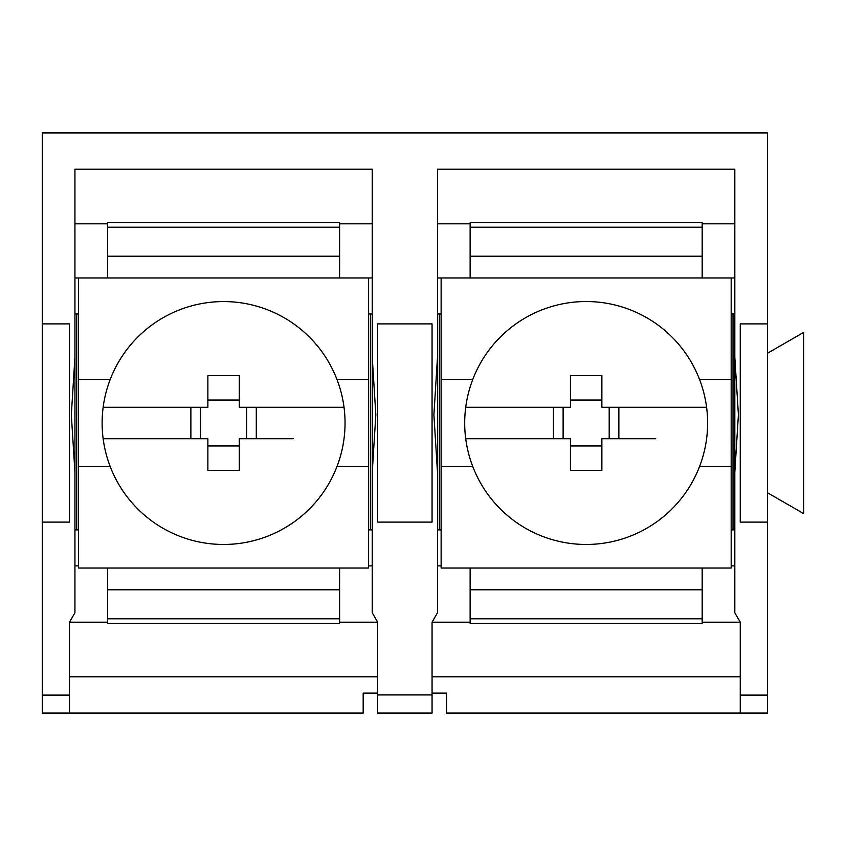 <?xml version="1.0" encoding="UTF-8"?>
<svg xmlns="http://www.w3.org/2000/svg" width="846" height="846" viewBox="0 0 846 846"><rect width="100%" height="100%" fill="white"/><g stroke="black" fill="none" stroke-linecap="round" stroke-linejoin="round"><path stroke-width="1.27" d="M207.873 456.872L207.873 470.355L239.302 470.355L239.302 438.714L246.62 438.714L246.62 407.286L239.302 407.286L344.026 407.286A121.464 121.464 0 0 1 223.587 544.464A121.464 121.464 0 0 1 103.149 438.714L207.873 438.714L200.555 438.714L200.555 407.286L207.873 407.286L207.873 391.412M293.181 438.714L239.302 438.714L239.302 445.958L207.873 445.958L207.873 438.714L207.873 470.355M239.302 400.042L239.302 375.645L239.302 407.286L239.302 400.042L207.873 400.042M239.302 375.645L207.873 375.645L207.873 389.097M207.873 454.588L207.873 445.958M239.302 470.355L239.302 445.958M555.642 407.286L553.453 407.286L553.453 438.714L555.642 438.714M74.934 169.2L372.24 169.2L74.934 169.2L74.934 472.375L71.328 414.794L74.934 357.213M107.558 277.974L107.558 227.214L339.606 227.214L339.606 256.222L107.558 256.222M372.24 169.2L372.24 357.213L375.836 414.794L372.24 472.375L372.24 612.768L377.676 622.191L377.676 694.926L432.063 694.926L432.063 713.062L377.676 713.062L377.676 694.926M368.613 529.882L372.24 529.882L372.24 565.868L368.613 565.868M699.557 466.527L731.187 466.527L731.187 277.974L734.814 277.974L734.814 612.768L740.25 622.191L702.18 622.191L702.18 618.786L470.133 618.786L470.133 622.191L432.063 622.191L437.498 612.768L437.498 472.375L433.903 414.794L437.498 357.213L437.498 169.2L734.814 169.2L437.498 169.2M437.498 223.809L470.133 223.809L470.133 227.214L702.18 227.214L702.18 256.222L470.133 256.222L470.133 227.214M655.756 438.714L601.876 438.714L601.876 470.355L570.447 470.355L570.447 438.714L563.119 438.714L563.119 407.286L570.447 407.286L570.447 400.042L601.876 400.042L601.876 407.286L609.194 407.286L609.194 438.714L618.976 438.714M246.62 438.714L256.412 438.714M609.194 407.286L618.86 407.286L618.86 438.714M625.691 438.714L654.106 438.714M635.632 407.286L706.6 407.286A121.464 121.464 0 0 1 586.162 544.464A121.464 121.464 0 0 1 465.712 438.714L570.447 438.714L570.447 445.958L601.876 445.958L601.876 438.714L609.194 438.714M618.86 407.286L631.042 407.286M734.814 313.961L731.187 313.961M377.676 522.109L432.063 522.109L432.063 323.891L377.676 323.891L377.676 522.109M601.876 400.042L601.876 375.645L601.876 407.286L706.6 407.286A121.464 121.464 0 0 0 465.712 407.286A121.464 121.464 0 0 0 465.712 438.714M42.3 323.891L42.3 522.109L69.488 522.109L69.488 323.891L42.3 323.891L42.3 132.938L767.438 132.938L767.438 713.062L446.572 713.062L446.572 693.117L432.063 693.117M74.934 472.375L74.934 612.768L69.488 622.191L69.488 713.062L363.177 713.062L363.177 693.117L377.676 693.117M336.983 379.473L368.613 379.473L368.613 277.974L74.934 277.974M110.192 379.473L78.562 379.473L78.562 277.974M767.438 492.71L803.7 513.638L803.7 332.362L767.438 353.29M273.068 407.286L344.026 407.286A121.464 121.464 0 0 0 103.149 407.286L207.873 407.286L207.873 375.645M336.983 466.527L368.613 466.527L368.613 568.026L78.562 568.026L78.562 466.527L110.192 466.527M193.078 407.286L190.879 407.286L190.879 438.714L193.078 438.714M731.187 466.527L731.187 568.026L441.126 568.026L441.126 466.527L472.766 466.527M368.613 277.974L372.24 277.974L372.24 472.375M733.017 529.882L733.017 313.961M731.187 277.974L437.498 277.974M78.562 379.473L78.562 466.527M439.307 529.882L439.307 313.961M107.558 227.214L107.558 222.71L339.606 222.71L339.606 227.214M767.438 522.109L740.25 522.109L740.25 323.891L767.438 323.891M246.62 407.286L256.296 407.286L256.296 438.714M263.127 438.714L291.532 438.714M256.296 407.286L268.478 407.286M734.814 223.809L702.18 223.809L702.18 227.214M339.606 277.974L339.606 256.222M570.447 470.355L570.447 456.872M570.447 454.588L570.447 445.958M470.133 568.026L470.133 589.778L702.18 589.778L702.18 568.026M702.18 277.974L702.18 256.222M470.133 277.974L470.133 256.222M470.133 223.809L470.133 222.71L702.18 222.71L702.18 223.809M339.606 589.778L339.606 618.786L107.558 618.786L107.558 589.778L339.606 589.778L339.606 568.026M42.3 522.109L42.3 695.105L69.488 695.105M432.063 622.191L432.063 694.926M734.814 169.2L734.814 357.213L738.41 414.794L734.814 472.375M740.25 622.191L740.25 695.105L767.438 695.105M370.442 529.882L370.442 313.961M437.498 357.213L437.498 472.375M470.133 618.786L470.133 589.778M441.126 529.882L437.498 529.882M437.498 565.868L441.126 565.868M601.876 470.355L601.876 445.958M339.606 618.786L339.606 623.291L107.558 623.291L107.558 618.786M76.732 529.882L76.732 313.961M69.488 713.062L42.3 713.062L42.3 695.105M372.24 223.809L339.606 223.809M107.558 223.809L74.934 223.809M437.498 313.961L441.126 313.961M601.876 375.645L570.447 375.645L570.447 407.286L465.712 407.286M377.676 676.8L69.488 676.8M740.25 676.8L432.063 676.8M368.613 466.527L368.613 379.473M78.562 529.882L74.934 529.882M74.934 565.868L78.562 565.868M731.187 529.882L734.814 529.882L734.814 565.868L731.187 565.868M372.24 313.961L368.613 313.961M69.488 622.191L107.558 622.191M740.25 713.062L740.25 695.105M107.558 568.026L107.558 589.778M702.18 622.191L702.18 623.291L470.133 623.291L470.133 622.191M702.18 589.778L702.18 618.786M103.149 407.286A121.464 121.464 0 0 0 103.149 438.714M570.447 400.042L570.447 391.412M570.447 389.097L570.447 375.645M472.766 379.473L441.126 379.473L441.126 466.527M339.606 622.191L377.676 622.191M74.934 313.961L78.562 313.961M699.557 379.473L731.187 379.473M441.126 379.473L441.126 277.974"/></g></svg>
